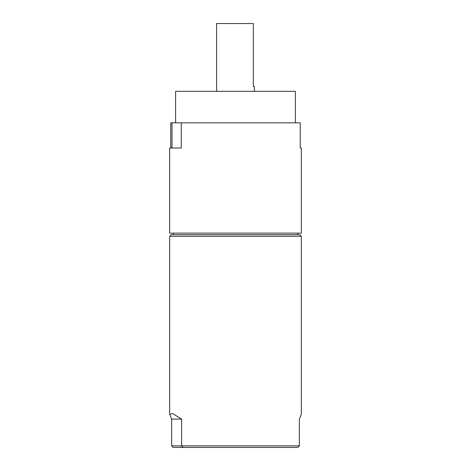 <?xml version="1.0" encoding="UTF-8"?>
<svg xmlns="http://www.w3.org/2000/svg" width="471" height="471" viewBox="0 0 471 471"><rect width="100%" height="100%" fill="white"/><g stroke="black" fill="none" stroke-linecap="round" stroke-linejoin="round"><path stroke-width="0.71" d="M181.294 122.825L181.294 148L169.66 148L169.66 233.139L301.34 233.139L301.34 148L300.245 148L300.245 122.825L170.755 122.825L172.009 122.825L172.009 148M170.755 148L170.755 122.825M175.618 122.825L175.618 91.309L295.382 91.309L295.382 122.825M169.66 236.289L171.238 234.711L299.762 234.711L301.34 236.289L169.66 236.289L169.66 414.227L172.775 413.65L181.6 419.084L171.638 419.084L169.66 414.227M181.6 419.084L181.6 445.872L183.084 447.45L173.251 447.45L171.638 445.872L299.362 445.872L299.362 419.084L301.34 414.227L301.34 236.289M183.084 447.45L297.749 447.45L299.362 445.872M171.638 445.872L171.638 419.084M216.589 91.309L216.589 23.55L253.327 23.55L253.327 86.582L254.411 86.582L254.411 91.309M297.743 234.711L297.743 233.139M173.257 234.711L173.257 233.139"/></g></svg>
